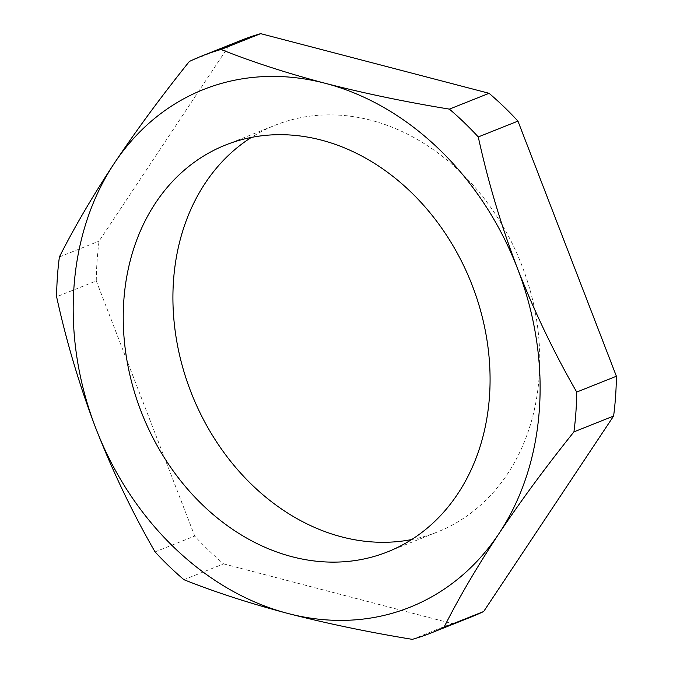 <?xml version="1.0" encoding="UTF-8"?>
<svg xmlns="http://www.w3.org/2000/svg" width="673" height="673" viewBox="0 0 673 673"><rect width="100%" height="100%" fill="white"/><g stroke="black" fill="none" stroke-linecap="round" stroke-linejoin="round"><path stroke-width="0.5" stroke-dasharray="3.37 2.52" d="M411.699 539.544A218.961 177.142 -111.7 0 0 435.162 532.865A218.961 177.142 -111.7 0 0 437.467 531.964A218.961 177.142 -111.7 0 0 521.44 264.371A218.961 177.142 -111.7 0 0 277.512 124.312A218.961 177.142 -111.7 0 0 275.207 125.212A218.961 177.142 -111.7 0 0 251.298 137.452M412.322 639.35L451.995 623.526A310.421 251.13 -111.7 0 0 468.08 618.184A310.421 251.13 -111.7 0 0 471.352 616.914M241.321 40.262A310.421 251.13 -111.7 0 0 229.013 45.646L189.34 61.479M229.013 45.646L99.066 241.127A310.421 251.13 -111.7 0 0 96.281 280.935L56.608 296.759M59.392 256.951L99.066 241.127M96.281 280.935L194.733 536.061A310.421 251.13 -111.7 0 0 223.604 563.873L183.931 579.697M155.051 551.885L194.733 536.061M223.604 563.873L451.995 623.526M225.531 145.023L275.207 125.212M387.783 551.784L437.467 531.964"/><path stroke-width="1.01" d="M406.98 608.392A278.681 225.455 -111.7 0 0 498.954 533.605A278.681 225.455 -111.7 0 0 517.487 268.493A278.681 225.455 -111.7 0 0 325.194 83.292A278.681 225.455 -111.7 0 0 114.36 163.203A278.681 225.455 -111.7 0 0 95.827 428.314A278.681 225.455 -111.7 0 0 288.12 613.515A278.681 225.455 -111.7 0 0 406.98 608.392M431.679 632.738L471.352 616.914A310.421 251.13 -111.7 0 0 483.66 611.521L443.987 627.354A310.421 251.13 68.3 0 1 431.679 632.738A310.421 251.13 68.3 0 1 428.407 634.008A310.421 251.13 68.3 0 1 412.322 639.35C368.4 632.149 327.002 623.535 288.12 613.515C249.742 603.37 215.015 592.097 183.931 579.697A310.421 251.13 68.3 0 1 155.051 551.885C132.505 512.767 112.761 471.571 95.827 428.314C79.431 385.276 66.358 341.43 56.608 296.759A310.421 251.13 68.3 0 1 59.392 256.951C74.232 227.482 92.554 196.23 114.36 163.203C136.493 130.125 161.486 96.214 189.34 61.479A310.421 251.13 68.3 0 1 201.648 56.086A310.421 251.13 68.3 0 1 221.005 49.474L260.678 33.65A310.421 251.13 -111.7 0 0 241.321 40.262L201.648 56.086M443.987 627.354C458.877 597.784 477.199 566.531 498.954 533.605C521.163 500.418 546.156 466.507 573.934 431.873L613.608 416.049A310.421 251.13 -111.7 0 0 616.392 376.241L576.719 392.065C554.173 352.938 534.429 311.75 517.487 268.493C501.091 225.455 488.018 181.601 478.267 136.939L517.949 121.115A310.421 251.13 -111.7 0 0 489.069 93.303L449.396 109.127C405.348 101.901 363.95 93.286 325.194 83.292C286.715 73.113 251.98 61.84 221.005 49.474M251.298 137.452A218.961 177.142 -111.7 0 0 191.805 394.218A218.961 177.142 -111.7 0 0 411.699 539.544M227.836 144.131A218.961 177.142 -111.7 0 0 225.531 145.023A218.961 177.142 -111.7 0 0 141.557 412.616A218.961 177.142 -111.7 0 0 385.478 552.676A218.961 177.142 -111.7 0 0 387.783 551.784A218.961 177.142 -111.7 0 0 471.756 284.191A218.961 177.142 -111.7 0 0 227.836 144.131M483.66 611.521L613.608 416.049M616.392 376.241L517.949 121.115M489.069 93.303L260.678 33.65M449.396 109.127A310.421 251.13 68.3 0 1 478.267 136.939M576.719 392.065A310.421 251.13 68.3 0 1 573.934 431.873"/></g></svg>
